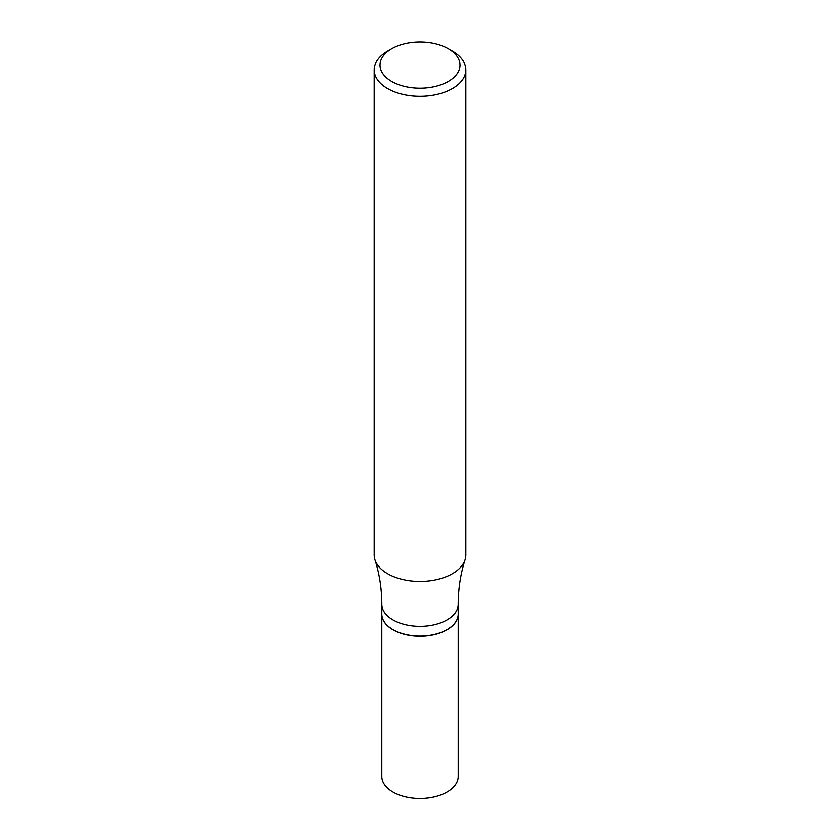 <?xml version="1.0" encoding="UTF-8"?>
<svg xmlns="http://www.w3.org/2000/svg" width="840" height="840" viewBox="0 0 840 840"><rect width="100%" height="100%" fill="white"/><g stroke="black" fill="none" stroke-linecap="round" stroke-linejoin="round"><path stroke-width="1.26" d="M381.78 614.072A38.22 22.061 0 0 0 381.78 614.145L381.78 776.36A38.22 22.061 0 0 0 392.973 791.962A38.22 22.061 0 0 0 434.627 796.74A38.22 22.061 0 0 0 458.22 776.36L458.22 614.145A38.22 22.061 0 0 0 458.22 614.072M381.78 614.145A38.22 22.061 0 0 0 392.973 629.748A38.22 22.061 0 0 0 434.627 634.536A38.22 22.061 0 0 0 458.22 614.145M391.703 48.773L387.587 51.146A45.843 26.471 0 0 0 374.157 69.857L374.157 554.977A45.843 26.471 0 0 0 374.923 559.787A45.843 26.471 0 0 0 387.587 573.699A45.843 26.471 0 0 0 433.608 580.251A45.843 26.471 0 0 0 465.077 559.787A45.843 26.471 0 0 0 465.843 554.977L465.843 69.857A45.843 26.471 0 0 0 452.413 51.146L448.298 48.773A40.016 23.111 0 0 0 391.703 48.773A40.016 23.111 0 0 0 391.703 81.448A40.016 23.111 0 0 0 448.298 81.448A40.016 23.111 0 0 0 448.298 48.773L452.413 51.146M374.157 69.857A45.843 26.471 0 0 0 387.587 88.578A45.843 26.471 0 0 0 437.546 94.311A45.843 26.471 0 0 0 465.843 69.857M393.11 629.675L392.973 629.591A38.22 22.061 0 0 0 447.027 629.591A38.22 22.061 0 0 0 458.22 613.988L458.22 604.264A38.22 22.061 0 0 1 434.627 624.645A38.22 22.061 0 0 1 392.973 619.857A38.22 22.061 0 0 1 381.78 604.264L381.78 613.988A38.22 22.061 0 0 0 392.973 629.591L393.11 629.675A38.021 21.956 0 0 0 446.891 629.675A38.021 21.956 0 0 0 446.954 629.633M381.78 604.264C381.728 588.693 379.439 573.877 374.923 559.787M458.22 604.264C458.272 588.693 460.562 573.877 465.077 559.787"/></g></svg>
